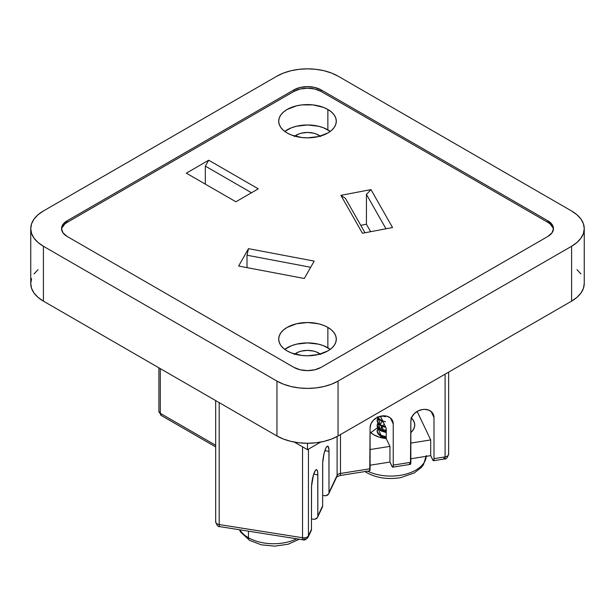 <?xml version="1.0" encoding="UTF-8"?>
<svg xmlns="http://www.w3.org/2000/svg" width="615" height="615" viewBox="0 0 615 615"><rect width="100%" height="100%" fill="white"/><g stroke="black" fill="none" stroke-linecap="round" stroke-linejoin="round"><path stroke-width="0.92" d="M425.941 458.329A35.524 20.51 180 0 1 371.998 472.997M365.825 471.428A5.758 3.329 120 0 0 366.817 472.712A5.758 3.329 -60 0 1 366.348 472.335M296.676 538.802A35.524 20.51 180 0 1 248.437 537.733A5.758 3.329 120 0 0 249.629 540.37A5.758 3.329 -60 0 1 248.437 537.733A35.524 20.51 -0 0 0 296.676 538.802M367.616 471.144A35.524 20.51 -0 0 0 404.985 474.357A35.524 20.51 -0 0 0 426.241 456.322M248.437 531.16L248.437 537.733L248.437 531.16M327.864 129.842A28.805 16.628 0 0 0 284.737 131.41L291.495 127.774L296.476 126.244L307.5 124.976L318.524 126.244L323.505 127.774L330.263 131.41A28.805 16.628 -0 0 0 327.864 129.842L327.864 109.462L327.864 129.842M287.136 132.978A28.805 16.628 180 0 1 278.695 121.224A28.805 16.628 180 0 1 296.476 105.857A28.805 16.628 180 0 1 327.864 109.462A28.805 16.628 180 0 1 336.305 121.224A28.805 16.628 180 0 1 318.524 136.584A28.805 16.628 180 0 1 287.136 132.978L291.495 135.046L301.88 137.529L307.5 137.852L318.524 136.584L327.864 132.978L331.447 130.465L334.114 127.589L335.752 124.468L336.305 121.224L335.752 117.98L334.114 114.859L331.447 111.984L327.864 109.462L323.505 107.394L313.12 104.911L301.88 104.911L296.476 105.857L287.136 109.462L283.553 111.984L280.886 114.859L279.248 117.98L278.695 121.224L279.248 124.468L280.886 127.589L283.553 130.465L287.136 132.978M294.793 136.146A15.844 9.148 180 0 1 318.701 135.139L318.701 136.545L318.701 135.139A15.844 9.148 180 0 1 320.207 136.146M327.864 347.775A28.805 16.628 0 0 0 284.737 349.343L291.495 345.707L296.476 344.169L307.5 342.909L318.524 344.169L323.505 345.707L330.263 349.343A28.805 16.628 -0 0 0 327.864 347.775L327.864 327.395L327.864 347.775M287.136 350.911A28.805 16.628 180 0 1 278.695 339.157A28.805 16.628 180 0 1 296.476 323.79A28.805 16.628 180 0 1 327.864 327.395A28.805 16.628 180 0 1 336.305 339.157A28.805 16.628 180 0 1 318.524 354.517A28.805 16.628 180 0 1 287.136 350.911L291.495 352.979L301.88 355.462L307.5 355.785L318.524 354.517L327.864 350.911L331.447 348.39L334.114 345.515L335.752 342.401L336.305 339.157L335.752 335.913L334.114 332.792L331.447 329.917L327.864 327.395L323.505 325.327L318.524 323.79L307.5 322.521L296.476 323.79L287.136 327.395L283.553 329.917L280.886 332.792L279.248 335.913L278.695 339.157L279.248 342.401L280.886 345.515L283.553 348.39L287.136 350.911M294.793 354.079A15.844 9.148 180 0 1 318.701 353.072L318.701 354.478L318.701 353.072A15.844 9.148 180 0 1 320.207 354.079M382.768 421.075L386.251 428.417L386.251 438.61L379.517 437.25L373.766 434.797A24 13.861 180 0 1 370.099 432.068L373.766 434.797A24 13.861 180 0 0 386.251 438.61L389.948 446.39L389.948 462.065L392.462 467.069L393.154 466.393L393.246 465.101L410.843 462.311L410.843 421.16L411.719 417.27L414.233 413.695L417.985 410.974L422.413 409.529L424.673 409.359L428.847 410.159L432.038 412.358L433.106 413.88L433.99 417.493L433.99 458.652L445.099 456.891L445.099 374.166L445.099 456.891L433.99 458.652L433.99 417.493L431.153 411.512L433.99 417.493A12 9.448 -25.4 0 0 433.26 414.179A12 9.448 -25.4 0 0 420.352 410.005A12 9.448 -25.4 0 0 410.843 421.16L410.466 464.302M410.843 443.084L430.692 439.94L417.155 411.427L430.692 439.94L430.692 455.623L433.206 460.62L433.621 460.643L433.99 458.652A4.797 1.038 81 0 1 433.475 460.72A4.797 1.038 81 0 1 432.722 459.897L430.692 455.623L430.692 439.94L410.843 443.084M411.012 417.577L413.334 420.314L414.556 423.281L414.633 426.326L413.549 429.308L410.843 432.576A24 13.861 180 0 0 414.748 424.996L414.748 425.08M311.474 518.937L313.189 519.206L311.474 518.937M322.644 495.413L324.359 495.682L322.644 495.413M380.462 416.217L386.251 428.417L386.251 438.61L389.948 446.39L370.099 449.534L389.948 446.39L389.948 462.065L370.099 465.209L389.948 462.065L391.978 466.347A4.797 1.038 81 0 0 392.731 467.169L410.32 464.387A4.797 1.038 -99 0 0 410.843 462.311L393.246 465.101L393.246 423.943L393.246 465.101A4.797 1.038 81 0 1 392.731 467.169M410.843 458.759L430.692 455.623L410.843 458.759M339.964 475.518A4.797 1.038 -99 0 0 340.472 473.45A4.797 1.038 81 0 1 339.957 475.518L369.577 470.829A4.797 1.038 -99 0 0 370.099 468.761L340.472 473.45L340.472 434.574L340.472 473.45L370.099 468.761L370.099 427.61L370.983 423.72L373.49 420.137L377.241 417.424L383.929 415.809L386.105 416.017L389.856 417.547L392.37 420.329L393.246 423.943L390.41 417.962L393.246 423.943A12 9.448 -25.4 0 0 392.516 420.629A12 9.448 -25.4 0 0 379.616 416.455A12 9.448 -25.4 0 0 370.099 427.61L369.73 470.752M411.435 417.969A24 13.861 180 0 1 414.748 424.996M311.121 530.83L308.43 535.796A4.797 2.775 180 0 1 302.534 537.741L302.534 446.821L302.534 537.741L219.194 524.549A4.797 2.775 180 0 1 215.665 521.874A4.797 2.775 0 0 0 219.194 524.549L219.194 402.625L219.194 524.549L302.534 537.741A4.797 2.775 0 0 0 308.43 535.796L308.43 449.15L308.43 535.796L311.474 529.384L311.536 486.188L313.435 475.049L315.264 470.629L316.41 469.683L317.286 470.544L317.763 473.081L317.824 516.016L322.644 505.861L322.706 462.665L324.051 453.586L325.819 448.22L327.034 446.413L328.064 446.367L328.933 449.557L328.994 492.5L337.112 475.395L337.112 436.496L337.112 475.395L328.641 493.937L326.135 495.667L324.359 495.682A4.797 3.782 25.4 0 0 328.694 493.822A4.797 3.782 25.4 0 0 328.994 492.5L328.994 451.341L324.866 450.687L328.994 451.341A12 2.591 -81 0 0 327.695 446.167L327.695 446.167A12 2.591 -81 0 0 324.382 452.302A12 2.591 -81 0 0 322.644 464.702L322.644 505.861L317.471 517.461L314.965 519.191L313.189 519.206A4.797 3.782 25.4 0 0 317.532 517.346L322.352 507.191A4.797 3.782 -154.6 0 0 322.644 505.861L322.291 507.306M160.3 413.311L215.665 445.275L160.3 413.311L160.3 368.623L160.3 413.311L158.893 411.35A4.797 2.775 0 0 0 160.3 413.311A4.797 2.775 120 0 0 161.291 415.509L160.3 413.311M30.75 228.619L30.75 283.5A43.204 24.946 0 0 0 43.404 301.135L43.404 246.261L276.95 381.092L276.95 435.974L43.404 301.135L43.404 246.261A43.204 24.946 180 0 1 30.75 228.619A43.204 24.946 180 0 1 43.404 210.983L276.95 76.145A43.204 24.946 180 0 1 338.05 76.145L571.596 210.983A43.204 24.946 180 0 1 584.25 228.619A43.204 24.946 180 0 1 571.596 246.261L571.596 301.135L338.05 435.974L338.05 381.092L571.596 246.261L576.97 242.479L580.96 238.166L583.42 233.485L584.25 228.619L583.42 223.752L580.96 219.078L576.97 214.766L571.596 210.983L338.05 76.145L331.5 73.047L324.036 70.74L315.925 69.318L307.5 68.842L299.075 69.318L290.964 70.74L283.5 73.047L276.95 76.145L43.404 210.983L38.03 214.766L34.04 219.078L31.58 223.752L30.75 228.619L31.58 233.485L34.04 238.166L38.03 242.479L43.404 246.261L276.95 381.092L283.5 384.198L290.964 386.504L299.075 387.919L307.5 388.403L315.925 387.919L324.036 386.504L331.5 384.198L338.05 381.092L571.596 246.261L571.596 301.135A43.204 24.946 -0 0 0 584.25 283.5L583.42 288.366L580.96 293.04L576.97 297.353L571.596 301.135L338.05 435.974L331.5 439.072L324.036 441.378L315.925 442.8L307.5 443.277L307.5 449.688L294.339 442.093L307.5 449.688L320.661 442.093L307.5 449.688L307.5 443.277L299.075 442.8L290.964 441.378L283.5 439.072L276.95 435.974L43.404 301.135L38.03 297.353L34.04 293.04L31.58 288.366L30.75 283.5L31.58 278.633M34.04 273.952L38.03 269.639M576.97 269.639L580.96 273.952M553.408 229.403A19.203 11.085 -0 0 0 547.834 222.346L547.834 220.777L547.834 222.346L321.076 91.435L321.076 89.867L547.834 220.777A19.203 11.085 180 0 1 553.462 228.619A19.203 11.085 180 0 1 547.834 236.46L321.076 367.378A19.203 11.085 180 0 1 293.924 367.378L67.166 236.46L63.007 232.862L61.538 228.619L63.007 224.375L67.166 220.777L293.924 89.867L300.151 87.461L307.5 86.615L314.849 87.461L321.076 89.867L547.834 220.777L551.993 224.375L553.462 228.619L551.993 232.862L547.834 236.46L321.076 367.378L314.849 369.776L307.5 370.622L300.151 369.776L293.924 367.378L67.166 236.46A19.203 11.085 180 0 1 61.538 228.619A19.203 11.085 180 0 1 67.166 220.777L293.924 89.867L293.924 91.435L300.151 89.029L307.5 88.183L314.849 89.029L321.076 91.435L547.834 222.346L550.225 224.029L553.093 228.027M320.669 354.455L316.302 351.934L313.565 351.088L307.5 350.389L301.435 351.088L298.698 351.934L294.331 354.455M320.669 136.522L316.302 134.001L313.565 133.155L307.5 132.456L301.435 133.155L298.698 134.001L294.331 136.522M215.834 521.143A4.797 2.775 180 0 0 215.665 521.874C216.934 525.471 218.287 527.047 219.716 526.617L219.716 526.617A4.797 1.038 -81 0 1 219.194 524.549A4.797 1.038 99 0 0 219.716 526.617L303.049 539.809A4.797 1.038 -81 0 1 302.534 537.741A4.797 1.038 99 0 0 303.049 539.809C304.187 540.554 305.886 539.663 308.138 537.126A4.797 3.782 -154.6 0 0 308.43 535.796A4.797 3.782 25.4 0 1 308.138 537.126L311.182 530.707A4.797 3.782 -154.6 0 0 311.474 529.384L311.474 488.225A12 2.591 -81 0 1 313.212 475.826A12 2.591 -81 0 1 316.525 469.691A12 2.591 -81 0 1 317.824 474.865L313.696 474.211L317.824 474.865L317.824 516.016A4.797 3.782 25.4 0 1 317.532 517.346M239.911 529.815A35.524 20.51 0 0 0 248.437 537.733M410.059 464.287L409.575 463.564M276.95 381.092L276.95 435.974A43.204 24.946 0 0 0 338.05 435.974L338.05 381.092A43.204 24.946 180 0 1 276.95 381.092M61.907 228.027L64.775 224.029L67.166 222.346L293.924 91.435L67.166 222.346L67.166 220.777L67.166 222.346A19.203 11.085 0 0 0 61.592 229.403M238.62 266.041L304.31 278.487L314.188 261.106L248.498 248.66L238.62 266.041L248.498 248.66L247.007 255.217L310.675 267.279L247.007 255.217L247.007 267.633L247.007 255.217L248.498 248.66L314.188 261.106L304.31 278.487L238.62 266.041M392.547 227.542L370.991 189.62L340.887 195.324L362.443 233.246L392.547 227.542L362.443 233.246L340.887 195.324L370.991 189.62L366.432 194.401L385.974 228.788L366.432 194.401L366.432 224.252L370.653 231.686L366.432 224.252L366.432 194.401L370.991 189.62L392.547 227.542M186.314 173.161L235.876 201.774L258.277 188.836L208.716 160.223L186.314 173.161L208.716 160.223L205.325 166.104L205.325 184.131L205.325 166.104L251.489 192.756L205.325 166.104L208.716 160.223L258.277 188.836L235.876 201.774L186.314 173.161M360.767 225.328L366.432 224.252L360.767 225.328M345.446 198.376L340.887 195.324L345.446 198.376L364.987 232.762L345.446 198.376M321.076 91.435A19.203 11.085 -0 0 0 293.924 91.435L293.924 89.867A19.203 11.085 180 0 1 321.076 89.867L321.076 91.435M328.694 493.822L336.82 476.717A4.797 3.782 -154.6 0 0 337.112 475.395A4.797 3.782 25.4 0 1 336.789 476.771M340.472 473.45A4.797 2.775 -0 0 0 337.112 475.395A4.797 2.775 -0 0 1 340.472 473.45M308.138 537.126A4.797 3.782 25.4 0 1 303.802 538.986M433.475 460.72L444.584 458.959A4.797 1.038 -99 0 0 445.099 456.891A4.797 2.775 -0 0 0 448.635 454.216L448.466 453.486C448.958 455.154 447.835 456.292 445.099 456.891L444.584 458.959L443.83 458.137M385.582 429.885L384.806 431.753L385.582 429.885L384.798 429.893L385.582 429.885M384.068 430.169L384.798 429.893L384.068 430.169M385.943 431.799L383.998 431.13L385.943 431.799M382.284 420.06L381.392 418.823M385.482 437.319L381.085 435.927L385.482 437.319M377.748 428.171L381.085 435.305L386.251 436.819L381.085 435.305L381.085 435.927L381.085 435.305L378.586 433.56L377.241 431.415L377.779 428.117M385.482 416.786L382.23 415.901M381.085 420.991L383.114 421.813L381.085 420.991L381.085 420.368L381.085 420.991L377.333 417.377L378.14 418.761L381.085 420.991M385.482 421.767L381.085 420.368L378.14 418.138L377.341 416.793M385.482 427.363L381.085 425.972L385.482 427.363M385.482 426.741L381.085 425.349L381.085 425.972L381.085 425.349L378.14 423.112L377.341 421.767L377.356 419M385.482 432.345L381.085 430.946L385.482 432.345M377.748 423.189L381.085 430.323L386.251 431.845L381.085 430.323L381.085 430.946L381.085 430.323L378.14 428.094L377.341 426.749L377.356 423.973M378.14 423.735L381.085 425.972L377.087 421.021L378.14 423.735M377.087 421.021L377.087 420.368M377.087 426.003L378.14 428.716L381.085 430.946L377.087 425.349M381.085 436.296L380.447 437.519L381.085 436.296A13.653 7.887 180 0 1 377.764 433.175A13.653 7.887 180 0 1 377.087 430.531A13.653 7.887 0 0 0 377.087 430.723A13.653 7.887 0 0 0 377.764 433.175A13.653 7.887 0 0 0 381.085 436.296A13.653 7.887 0 0 0 386.251 438.164A13.653 7.887 180 0 1 381.085 436.296M377.764 433.175L381.085 435.927L377.764 433.175M381.231 423.205L382.153 421.467M377.748 418.215L381.085 425.349L385.459 426.741M377.556 417.27L381.085 420.368M384.367 424.435L382.676 425.365M381.761 426.287L383.998 431.13L381.646 429.27L381.362 427.018M381.877 426.756L381.231 428.178M381.623 426.487L382.015 425.972M426.264 455.569L423.497 464.656L421.413 467.369L414.302 472.92L400.726 477.624C388.042 479.685 376.741 478.047 366.817 472.712L364.964 471.559M299.328 539.217L288.12 544.229L274.797 546.158L261.298 544.821L249.629 540.37L240.742 532.229L239.412 529.738M584.25 228.619L584.25 283.5M339.957 475.518L336.774 476.802M215.665 446.897L161.291 415.509L158.893 411.35L158.893 367.808M215.665 521.874L215.665 400.588M448.635 372.129L448.635 454.216C447.351 457.898 445.998 459.474 444.584 458.959M370.776 432.691L377.487 427.709"/></g></svg>
